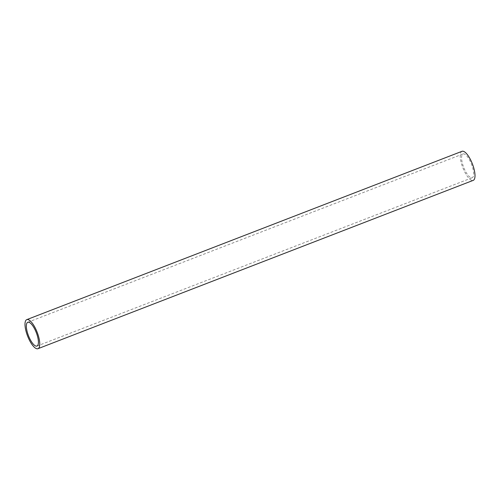 <?xml version="1.0" encoding="UTF-8"?>
<svg xmlns="http://www.w3.org/2000/svg" width="500" height="500" viewBox="0 0 500 500"><rect width="100%" height="100%" fill="white"/><g stroke="black" fill="none" stroke-linecap="round" stroke-linejoin="round"><path stroke-width="0.38" stroke-dasharray="2.5 1.88" d="M462.006 151.312A15.575 5.144 -111.1 0 0 462.519 166.875A15.575 5.144 -111.1 0 0 472.663 180.481A15.575 5.144 -111.1 0 0 473.237 180.362M471.75 177.819A12.744 4.213 -111.1 0 0 472.219 177.725A12.744 4.213 -111.1 0 0 471.8 164.994A12.744 4.213 -111.1 0 0 463.494 153.856A12.744 4.213 -111.1 0 0 463.025 153.95A12.744 4.213 -111.1 0 0 463.444 166.681A12.744 4.213 -111.1 0 0 471.75 177.819M36.975 346.05L472.219 177.725M27.781 322.275L463.025 153.95"/><path stroke-width="0.75" d="M37.994 348.688L473.237 180.362A15.575 5.144 -111.1 0 0 472.731 164.806A15.575 5.144 -111.1 0 0 462.581 151.194A15.575 5.144 -111.1 0 0 462.006 151.312L26.762 319.637A15.575 5.144 68.9 0 1 27.338 319.519A15.575 5.144 68.9 0 1 37.481 333.125A15.575 5.144 68.9 0 1 37.994 348.688A15.575 5.144 68.9 0 1 37.419 348.806A15.575 5.144 68.9 0 1 27.269 335.194A15.575 5.144 68.9 0 1 26.762 319.637M36.506 346.144A12.744 4.213 -111.1 0 0 36.975 346.05A12.744 4.213 -111.1 0 0 36.556 333.319A12.744 4.213 -111.1 0 0 28.25 322.181A12.744 4.213 -111.1 0 0 27.781 322.275A12.744 4.213 -111.1 0 0 28.2 335.006A12.744 4.213 -111.1 0 0 36.506 346.144"/></g></svg>
